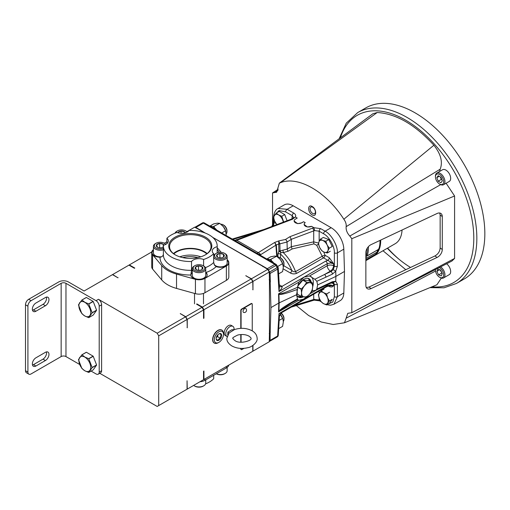 <?xml version="1.0" encoding="UTF-8"?>
<svg xmlns="http://www.w3.org/2000/svg" width="510" height="510" viewBox="0 0 510 510"><rect width="100%" height="100%" fill="white"/><g stroke="black" fill="none" stroke-linecap="round" stroke-linejoin="round"><path stroke-width="0.76" d="M182.727 257.614A17.958 10.366 180 0 1 197.855 257.614M205.511 237.182A21.528 12.431 0 0 0 175.064 237.182A21.528 12.431 0 0 0 175.064 254.764L175.064 254.764A21.528 12.431 0 0 0 205.511 254.764A21.528 12.431 0 0 0 205.511 237.182M205.23 254.923A20.738 11.972 0 0 0 211.025 246.872A20.738 11.972 0 0 0 204.956 238.151A20.738 11.972 0 0 0 182.153 235.607A20.738 11.972 0 0 0 169.556 246.872A20.738 11.972 0 0 0 175.351 254.923M207.168 253.578A20.247 11.692 0 0 0 204.606 251.768A20.247 11.692 0 0 0 173.413 253.578M206.773 253.884A19.629 11.335 0 0 0 204.166 252.023A19.629 11.335 0 0 0 173.808 253.884M200.774 256.83A19.629 11.335 0 0 0 179.807 256.83M203.605 265.952L203.605 259.475A8.166 4.711 0 0 0 191.518 261.496L191.518 270.319L190.842 275.024A30.275 17.48 180 0 1 168.88 269.905A30.275 17.48 180 0 1 160.019 257.225A8.166 4.711 180 0 1 154.39 255.848A8.166 4.711 180 0 1 151.999 252.514A8.166 4.711 180 0 1 153.433 249.843M190.842 274.941L190.842 275.024A8.166 4.711 180 0 0 193.233 278.275A8.166 4.711 180 0 0 202.132 279.295A8.166 4.711 180 0 0 207.168 274.941A8.166 4.711 180 0 0 205.983 272.493L205.734 272.244M153.433 250.282A8.166 4.711 0 0 0 152.005 252.737M192.276 272.71A8.166 4.711 0 0 0 190.848 275.164M217.171 252.896L217.171 246.681A8.166 4.711 0 0 0 212.256 251.003A8.166 4.711 0 0 0 213.677 253.661L213.677 262.491L214.646 265.41L216.183 266.609A30.275 17.48 180 0 1 205.983 272.493M217.171 246.681A26.909 15.536 0 0 0 217.203 245.973A26.909 15.536 0 0 0 209.317 234.989A26.909 15.536 0 0 0 189.063 230.45A8.166 4.711 0 0 1 176.976 232.471A26.909 15.536 0 0 0 166.904 238.285L166.904 243.595M153.433 249.594A8.472 4.89 0 0 0 151.725 252.539A8.472 4.89 0 0 0 152.579 254.675L161.721 265.551A31.754 18.334 0 0 0 176.536 274.074L195.426 279.314A8.358 4.826 0 0 0 204.956 278.377L226.37 266.016A8.358 4.826 0 0 0 228.818 262.605A8.358 4.826 0 0 0 227.995 260.514L227.148 259.501M221.206 252.354L218.911 249.607A31.754 18.334 0 0 0 217.203 247.815M166.904 241.753L164.297 243.257M227.148 259.909A8.166 4.711 180 0 1 228.582 262.58A8.166 4.711 180 0 1 224.425 266.685A8.166 4.711 180 0 1 216.183 266.609M191.518 261.496A26.909 15.536 0 0 1 163.378 245.973A26.909 15.536 0 0 1 163.404 245.265A8.166 4.711 0 0 0 168.326 240.943A8.166 4.711 0 0 0 166.904 238.285M203.605 259.475A26.909 15.536 0 0 0 213.677 253.661M151.725 252.539L151.725 266.896A8.472 4.89 0 0 0 152.579 269.031L161.721 279.907A31.754 18.334 0 0 0 176.536 288.424L195.426 293.671A8.358 4.826 0 0 0 204.956 292.734L226.37 280.373A8.358 4.826 0 0 0 228.818 276.955L228.818 262.605M228.576 262.797A8.166 4.711 0 0 0 227.148 260.349M207.162 275.164A8.166 4.711 0 0 0 205.734 272.71M160.019 257.225C162.072 256.951 163.2 255.905 163.404 254.095M218.191 258.806A5.833 3.366 0 0 0 225.267 257.563A5.833 3.366 0 0 0 224.54 253.311A5.833 3.366 0 0 0 222.647 252.584A5.833 3.366 0 0 0 216.297 253.311A5.833 3.366 0 0 0 218.191 258.806M224.54 253.311L225.178 253.68A6.726 3.882 180 0 1 227.148 256.428A6.726 3.882 180 0 1 217.846 260.017A6.726 3.882 180 0 1 213.69 256.428A6.726 3.882 180 0 1 215.66 253.68L216.297 253.311M218.937 257.767A3.882 2.244 0 0 0 220.926 257.913A3.882 2.244 0 0 0 223.17 257.276A3.882 2.244 0 0 0 224.011 256.549A3.882 2.244 0 0 0 223.501 254.324A3.882 2.244 0 0 0 219.912 253.47A3.882 2.244 0 0 0 216.833 254.834A3.882 2.244 0 0 0 217.337 257.059A3.882 2.244 0 0 0 217.674 257.276A3.882 2.244 0 0 0 218.937 257.767M213.996 264.167A6.726 3.882 0 0 0 217.846 266.609A6.726 3.882 0 0 0 227.148 263.02L227.148 256.428M222.998 257.372L224.011 256.549L223.501 254.324L219.912 253.47L216.833 254.834L217.744 257.32M221.181 257.894L219.332 257.843M223.501 257.002L223.501 254.324M219.912 257.588L219.912 253.47M196.777 271.167A5.833 3.366 0 0 0 203.853 269.924A5.833 3.366 0 0 0 203.127 265.678A5.833 3.366 0 0 0 201.233 264.945A5.833 3.366 0 0 0 194.884 265.678A5.833 3.366 0 0 0 196.777 271.167M203.127 265.678L203.764 266.041A6.726 3.882 180 0 1 205.734 268.789A6.726 3.882 180 0 1 196.433 272.378A6.726 3.882 180 0 1 192.276 268.789A6.726 3.882 180 0 1 194.246 266.041L194.884 265.678M197.523 270.128A3.882 2.244 0 0 0 199.512 270.281A3.882 2.244 0 0 0 201.75 269.643A3.882 2.244 0 0 0 202.597 268.917A3.882 2.244 0 0 0 202.087 266.692A3.882 2.244 0 0 0 198.498 265.831A3.882 2.244 0 0 0 195.413 267.202A3.882 2.244 0 0 0 195.923 269.42A3.882 2.244 0 0 0 196.261 269.643A3.882 2.244 0 0 0 197.523 270.128M192.276 268.789L192.276 275.381A6.726 3.882 0 0 0 196.433 278.97A6.726 3.882 0 0 0 205.734 275.381L205.734 268.789M201.577 269.739L202.597 268.917L202.087 266.692L198.498 265.831L195.413 267.202L196.331 269.682M199.767 270.255L197.918 270.211M202.087 269.369L202.087 266.692M198.498 269.956L198.498 265.831M165.616 244.443A5.833 3.366 0 0 0 164.284 243.251A5.833 3.366 0 0 0 162.39 242.518A5.833 3.366 0 0 0 156.034 243.251A5.833 3.366 0 0 0 157.928 248.74A5.833 3.366 0 0 0 163.378 248.434M164.284 243.251L164.915 243.614A6.726 3.882 180 0 1 165.871 244.309M163.378 249.772A6.726 3.882 180 0 1 157.59 249.951A6.726 3.882 180 0 1 153.433 246.362A6.726 3.882 180 0 1 155.403 243.614L156.034 243.251M163.94 245.119A3.882 2.244 0 0 0 163.238 244.264A3.882 2.244 0 0 0 159.649 243.404A3.882 2.244 0 0 0 156.57 244.774A3.882 2.244 0 0 0 157.08 246.993A3.882 2.244 0 0 0 157.411 247.216A3.882 2.244 0 0 0 158.674 247.701A3.882 2.244 0 0 0 160.669 247.854A3.882 2.244 0 0 0 162.907 247.216A3.882 2.244 0 0 0 163.378 246.885M153.433 246.362L153.433 252.954A6.726 3.882 0 0 0 157.59 256.543A6.726 3.882 0 0 0 161.791 256.721M163.404 245.329L163.238 244.264L159.649 243.404L156.57 244.774L157.488 247.254M162.735 247.305L163.378 246.827M160.918 247.828L159.075 247.783M163.238 246.942L163.238 244.264M159.649 247.528L159.649 243.404M187.036 232.082A5.833 3.366 0 0 0 185.697 230.883A5.833 3.366 0 0 0 183.804 230.157A5.833 3.366 0 0 0 177.448 230.883A5.833 3.366 0 0 0 175.778 232.885M185.697 230.883L186.335 231.253A6.726 3.882 180 0 1 187.285 231.948M174.994 233.191A6.726 3.882 180 0 1 176.817 231.253L177.448 230.883M185.359 232.758A3.882 2.244 0 0 0 184.652 231.897A3.882 2.244 0 0 0 181.063 231.043A3.882 2.244 0 0 0 177.984 232.407A3.882 2.244 0 0 0 177.792 232.758M184.805 232.904L184.652 231.897L181.063 231.043L177.984 232.407L178.041 232.828M184.652 232.942L184.652 231.897M181.063 233.28L181.063 231.043M213.677 375.296L213.677 378.764A26.909 15.536 180 0 1 205.587 383.858M228.76 365.128A8.358 4.826 180 0 1 226.37 367.971L204.956 380.332A8.358 4.826 180 0 1 200.028 381.716M203.764 385.796L203.127 386.166A5.833 3.366 180 0 1 194.884 386.166L194.246 385.796A6.726 3.882 0 0 0 203.764 385.796A6.726 3.882 0 0 0 205.734 383.055L205.734 379.886M193.647 385.401A6.726 3.882 0 0 0 194.246 385.796M216.323 373.773A6.726 3.882 0 0 0 225.178 373.435L224.54 373.798A5.833 3.366 180 0 1 216.297 373.798L216.285 373.792M225.178 373.435A6.726 3.882 0 0 0 227.148 370.687L227.148 367.455M387.498 248.16A94.21 54.391 -120 0 0 396.57 257.193M387.594 248.109A94.745 54.704 -120 0 0 399.19 259.399M415.063 112.831A98.679 56.973 60 0 1 479.527 199.786A98.679 56.973 60 0 1 464.4 278.862L456.405 283.477A98.679 56.973 60 0 0 471.533 204.402A98.679 56.973 60 0 0 407.069 117.447A98.679 56.973 60 0 0 357.733 112.563L365.721 107.948A98.679 56.973 60 0 1 415.063 112.831M312.177 206.505C307.505 203.547 307.505 212.434 312.177 214.869C316.844 217.827 316.844 208.947 312.177 206.505M312.719 213.46A3.787 2.187 60 0 1 310.246 210.126A3.787 2.187 60 0 1 310.826 207.098A3.787 2.187 60 0 1 312.719 207.283A3.787 2.187 60 0 1 315.193 210.617A3.787 2.187 60 0 1 314.613 213.652A3.787 2.187 60 0 1 312.719 213.46M387.319 248.262A89.709 51.79 -120 0 0 410.537 267.457M277.982 190.498L274.546 192.589L276.643 192.238L279.359 183.128L372.861 113.768L377.202 112.519C396.066 113.653 414.955 124.561 433.889 145.242C440.85 154.007 442.948 161.989 440.187 169.192L439.588 171.475M446.11 183.249L454.589 195.98L454.589 258.442L451.905 261.043L351.632 312.789L454.589 258.442M441.335 278.09L436.892 284.784L344.467 322.773L346.15 318.176L435.521 271.065M405.801 269.694L383.004 250.754M278.25 189.223L272.538 192.927L274.546 192.589M272.538 192.927L272.538 225.547M296.323 305.592L308.633 315.531L321.204 321.988L333.208 324.507L344.467 322.773M346.15 318.176L347.775 313.338L351.811 312.687L351.811 238.693L454.589 195.98M437.07 257.448A6.726 4.252 125.2 0 0 442.278 249.498L442.278 216.54A6.726 4.252 125.2 0 0 440.952 213.499A6.726 4.252 125.2 0 0 437.07 213.499L371.07 244.628A6.726 4.252 125.2 0 0 365.861 252.584L365.861 285.543A6.726 4.252 125.2 0 0 367.187 288.577A6.726 4.252 125.2 0 0 371.07 288.577L437.07 257.448L434.941 255.95C438.109 254.127 439.843 251.481 440.149 247.994L440.149 215.035L439.703 213.014M440.697 184.639L349.803 236.034L351.811 238.693M440.187 169.192L346.15 226.663C345.863 229.927 347.081 233.051 349.803 236.034M433.889 145.242L343.842 219.236C345.703 221.786 346.469 224.26 346.15 226.663M377.202 112.519L280.506 182.669C298.14 175.523 326.234 191.76 343.842 219.236M279.359 183.128L280.506 182.669M366.314 287.563L368.947 287.079L434.941 255.95M366.256 255.669L366.308 255.733A0.842 0.484 -120 0 0 367.022 256.033A0.842 0.484 -120 0 0 367.123 255.944A0.842 0.484 -120 0 0 367.168 255.854A33.641 19.418 -120 0 0 368.392 246.674M367.168 255.854L378.72 249.25L378.375 249.052L378.72 249.25M380.689 240.095A33.641 19.425 60 0 1 377.604 252.469A33.641 19.425 60 0 1 373.728 256.109L395.135 243.748A33.641 19.425 -120 0 0 399.011 240.114A33.641 19.425 -120 0 0 402.058 230.016M373.728 256.109A33.641 19.425 60 0 1 373.11 256.441M380.218 240.318A33.303 19.227 60 0 1 377.151 252.354A33.303 19.227 60 0 1 375.628 254.19M375.36 254.445A33.303 19.227 60 0 1 373.83 255.644M378.146 249.613A32.92 19.004 -120 0 1 377.298 251.309A32.92 19.004 -120 0 0 378.152 249.613M378.764 249.16A33.641 19.418 -120 0 0 380.001 240.42M377.202 250.161A3.366 1.944 60 0 1 377.068 252.106L365.963 258.513A33.641 19.418 60 0 1 365.861 258.697M377.068 252.106A33.641 19.418 60 0 1 375.583 254.241A3.366 1.944 60 0 1 375.277 254.496L365.861 259.934M365.963 258.513A3.366 1.944 -120 0 0 366.046 256.339M365.861 256.849A33.641 19.425 -120 0 0 367.219 248.491A33.641 19.425 -120 0 0 367.219 248.249L367.219 248.491M373.779 255.363A0.842 0.484 60 0 1 373.683 256.039A33.641 19.418 60 0 1 372.536 256.798L365.861 260.648M321.115 301.754L323.436 303.59L326.61 304.929L329.549 303.227L332.297 299.319L329.358 301.021L327.554 297.725L326.61 293.938L323.436 292.6L321.115 290.77L318.367 294.678L319.317 298.465L321.115 301.754M321.115 290.77L324.06 289.068M326.61 293.938L329.549 292.243M326.61 304.929L329.358 301.021M327.554 297.725A6.726 3.882 60 0 1 327.554 303.22A6.726 3.882 60 0 1 323.436 303.59A6.726 3.882 60 0 1 319.317 298.465A6.726 3.882 60 0 1 319.317 292.969A6.726 3.882 60 0 1 323.436 292.6A6.726 3.882 60 0 1 327.554 297.725M325.82 241.262L322.683 240.44L320.395 239.133L323.34 237.437L328.765 239.56L325.82 241.262L327.127 244.966A6.726 3.882 60 0 1 327.879 250.824L329.288 248.185L327.127 244.966A6.726 3.882 60 0 0 322.683 240.44A6.726 3.882 60 0 0 318.992 241.778L318.438 243.933L319.744 247.637L321.906 250.85L324.194 252.163L327.331 252.979L327.879 250.824A6.726 3.882 60 0 1 324.194 252.163A6.726 3.882 60 0 1 319.744 247.637A6.726 3.882 60 0 1 318.992 241.778L320.395 239.133M329.288 248.185L332.227 246.483L328.765 239.56M327.331 252.979L330.27 251.277M283.656 222.028L281.775 216.278L278.607 214.927L276.28 213.078L273.513 216.96L274.45 220.747L276.822 224.61M276.28 213.078L279.225 211.382L284.72 214.583L281.775 216.278M287.085 220.734L284.72 214.583M276.904 224.578A6.726 3.882 60 0 1 274.45 220.747A6.726 3.882 60 0 1 274.476 215.265A6.726 3.882 60 0 1 278.607 214.927A6.726 3.882 60 0 1 282.712 220.065A6.726 3.882 60 0 1 283.273 222.175M440.2 184.384L439.563 184.014A5.833 3.366 -120 0 0 443.687 181.636A5.833 3.366 -120 0 0 439.563 174.496A5.833 3.366 -120 0 0 435.444 176.874A5.833 3.366 -120 0 0 439.563 184.014L440.2 184.384A6.726 3.882 60 0 0 443.56 184.716L449.272 181.42A6.726 3.882 60 0 0 450.304 176.026A6.726 3.882 60 0 0 445.906 170.098A6.726 3.882 60 0 0 442.546 169.766L436.834 173.062A6.726 3.882 60 0 1 440.2 173.394A6.726 3.882 60 0 1 444.592 179.322A6.726 3.882 60 0 1 443.56 184.716M435.444 176.874L435.444 176.141A6.726 3.882 60 0 1 436.834 173.062M438.192 175.714L436.815 177.671L438.192 181.209L440.94 182.797L442.31 180.84L440.94 177.302L438.192 175.714M439.199 176.294L436.815 177.671M440.347 176.964L441.297 179.418L441.889 179.756M441.297 179.418L438.192 181.209M435.47 269.516A5.833 3.366 -120 0 0 435.444 270.09A5.833 3.366 -120 0 0 439.563 277.23A5.833 3.366 -120 0 0 440.219 277.548A5.833 3.366 -120 0 0 443.662 274.291A5.833 3.366 -120 0 0 439.282 267.552M440.614 266.87A6.726 3.882 60 0 1 444.669 272.805A6.726 3.882 60 0 1 443.56 277.931A6.726 3.882 60 0 1 440.952 277.963A6.726 3.882 60 0 1 440.2 277.593L439.563 277.23M446.607 263.778A6.726 3.882 60 0 1 450.426 269.694A6.726 3.882 60 0 1 449.272 274.635L443.56 277.931M437.829 269.006L436.853 271.403L438.587 274.865L441.297 275.929L442.278 273.532L440.544 270.07L437.829 269.006M439.722 269.745L436.853 271.403M440.104 269.898L442.132 273.245M441.692 273.073L438.587 274.865M226.319 233.708A5.54 3.2 -120 0 0 226.995 231.559A5.54 3.2 -120 0 0 223.08 224.776L223.08 224.776A5.54 3.2 -120 0 0 220.951 224.272M226.995 231.559L226.995 230.679A4.462 2.575 -120 0 0 223.839 225.216L223.08 224.776L223.839 225.216M216.744 230.106A9.69 5.591 -120 0 0 212.211 226.51A9.69 5.591 -120 0 0 209.757 226.128M283.305 266.609A5.54 3.2 -120 0 0 283.981 264.46A5.54 3.2 -120 0 0 280.066 257.677L280.066 257.677A5.54 3.2 -120 0 0 277.944 257.174L277.937 253.903L278.913 251.124L280.844 252.514L280.551 254.082A2.155 1.154 -0 0 0 277.937 253.903M283.981 264.46L283.981 263.581A4.462 2.575 -120 0 0 280.825 258.117L280.066 257.677L280.825 258.117M273.736 263.007A9.69 5.591 -120 0 0 270.281 259.941A9.69 5.591 -120 0 0 266.749 259.029M283.305 321.396A5.54 3.2 -120 0 0 283.981 319.247A5.54 3.2 -120 0 0 281.004 313.14M283.981 319.247L283.981 318.374A4.462 2.575 -120 0 0 281.093 313.07M243.742 312.483A2.244 1.294 -60 0 1 243.053 311.374A2.244 1.294 -60 0 1 244.169 308.983A2.244 1.294 -60 0 1 245.947 308.665A2.314 2.314 0 0 1 243.742 312.483M323.703 251.953L325.055 255.28L329.326 257.741L333.572 263.708L323.531 257.85L296.833 273.264C294.544 274.195 292.364 274.087 290.279 272.939L283.203 268.853M279.072 293.977A2.155 1.626 119.9 0 1 278.919 294.257L278.549 293.856L279.072 293.977C280.774 294.193 286.945 291.962 297.591 287.277L298.701 282.221L304.068 277.096L309.544 275.961L327.235 265.748A4.488 2.403 180 0 1 333.572 265.748L333.572 263.708L330.403 262.924L327.235 263.708L278.995 291.561L279.391 286.792L278.262 268.152A2.155 2.155 0 0 0 277.956 267.17L276.643 264.996A2.155 2.155 0 0 0 275.878 264.244A2.155 1.243 -60 0 0 274.801 264.352L203.369 223.112A2.155 1.243 -120 0 0 202.291 223.004L194.852 227.301A2.155 1.243 60 0 1 195.859 227.447L200.5 230.125A62.794 36.255 -120 0 0 200.181 230.303A62.794 36.255 -120 0 0 200.118 230.341A62.794 36.255 60 0 1 200.315 230.233L205.116 233.006M328.434 286.014L329.326 286.524C331.219 287.34 332.635 287.066 333.572 285.708L330.403 284.969L327.235 285.708L278.995 313.554L279.41 316.308L281.641 312.694L278.995 313.554L277.638 336.02A2.155 1.243 3.5 0 0 278.262 335.21L279.41 316.308M331.13 283.031A4.488 2.767 180 0 1 333.572 283.802L333.572 285.708L329.594 285.829L326.789 286.633A2.155 1.243 -120 0 0 327.235 285.708L327.235 284.848M309.544 275.961L314.842 279.263L324.538 274.501A2.155 1.103 65 0 1 325.89 277.159L316.831 281.291L314.842 279.263M316.831 281.291L317.634 284.931L316.831 289.074L315.805 290.279L325.45 285.676A2.155 1.103 -115 0 0 325.89 284.758L316.831 289.074M311.132 292.09L312.681 290.815L315.805 290.279M308.002 295.864L304.068 299.07L298.701 300.275L297.591 299.606L297.502 298.994L297.591 299.606L291.573 303.004L279.072 311.259M297.464 299.791A13.458 7.771 120 0 0 303.826 298.936A13.458 7.771 120 0 0 306.395 297.043M312.675 286.881A13.458 7.771 120 0 0 310.775 276.433M297.502 286.971A10.582 6.114 -60 0 1 303.826 279.301A10.582 6.114 -60 0 1 309.117 278.779A10.582 6.114 -60 0 1 311.189 282.145M275.878 264.244L204.446 223.004A2.155 2.155 0 0 0 202.291 223.004L194.852 227.301M218.407 334.228A3.882 2.244 120 0 0 217.126 335.669A3.882 2.244 120 0 0 216.208 339.195A3.882 2.244 120 0 0 216.342 339.673A3.882 2.244 120 0 0 217.987 340.578A3.882 2.244 120 0 0 220.69 338.442A3.882 2.244 120 0 0 221.608 334.923A3.882 2.244 120 0 0 219.886 333.527A3.882 2.244 120 0 0 219.829 333.54A3.882 2.244 120 0 0 218.407 334.228M218.076 332.335A6.483 3.742 120 0 0 214.334 340.068A6.483 3.742 120 0 0 218.713 342.459A6.483 3.742 120 0 0 219.733 341.783A6.483 3.742 120 0 0 223.488 334.197A6.483 3.742 120 0 0 218.076 332.335M218.713 342.459L217.923 342.873A7.51 4.335 -60 0 1 214.334 343.09A7.51 4.335 -60 0 1 213.084 337.671A7.51 4.335 -60 0 1 217.183 331.143A7.51 4.335 -60 0 1 221.844 330.078A7.51 4.335 -60 0 1 223.45 333.298L223.488 334.197M214.238 343.026A7.503 4.335 -60 0 1 214.136 342.969A7.503 4.335 -60 0 1 212.893 337.556A7.503 4.335 -60 0 1 216.986 331.028A7.503 4.335 -60 0 1 221.64 329.97A7.503 4.335 -60 0 1 221.742 330.027M84.794 302.309A8.364 4.832 60 0 1 90.71 312.553A8.364 4.832 60 0 1 84.794 315.964A8.364 4.832 60 0 1 78.878 305.719A8.364 4.832 60 0 1 84.794 302.309M88.683 317.634L84.813 315.99L81.97 313.758A9.658 5.578 60 0 1 81.849 313.618L78.495 304.967A9.658 5.578 60 0 1 78.495 304.814L81.849 300.039A9.658 5.578 60 0 1 81.97 300.027L84.813 302.258L88.683 303.903A9.658 5.578 60 0 1 88.797 304.049L92.151 312.7A9.658 5.578 60 0 1 92.151 312.853L88.797 317.628A9.658 5.578 60 0 1 88.683 317.634M84.794 357.096A8.364 4.832 60 0 1 90.71 367.34A8.364 4.832 60 0 1 84.794 370.751A8.364 4.832 60 0 1 78.878 360.506A8.364 4.832 60 0 1 84.794 357.096M88.683 372.421L84.813 370.783L81.97 368.545A9.658 5.578 60 0 1 81.849 368.405L78.495 359.754A9.658 5.578 60 0 1 78.495 359.601L81.849 354.826A9.658 5.578 60 0 1 81.97 354.813L84.813 357.045L88.683 358.689A9.658 5.578 60 0 1 88.797 358.836L92.151 367.487A9.658 5.578 60 0 1 92.151 367.64L88.797 372.415A9.658 5.578 60 0 1 88.683 372.421M227.065 336.543A5.878 3.391 -60 0 1 226.995 336.504A5.878 3.391 -60 0 1 226.096 331.793A5.878 3.391 -60 0 1 229.933 326.617A5.878 3.391 -60 0 1 232.872 326.323A5.878 3.391 -60 0 1 234.071 329.498M227.702 334.904L227.9 332.093L231.597 329.842L234.447 329.587L229.079 332.979L226.829 338.372C226.708 341.152 228.403 343.689 231.91 345.978C236.723 348.502 242.033 349.076 247.834 347.686C251.487 347.329 257.901 342.274 257.148 338.372C256.944 335.102 255.255 332.565 252.067 330.767C246.553 327.956 240.669 327.567 234.415 329.6M226.995 336.504L225.414 335.586A5.878 3.391 -60 0 1 224.508 330.882A5.878 3.391 -60 0 1 228.346 325.699A5.878 3.391 -60 0 1 231.285 325.412L232.872 326.323M251.436 352.034L252.96 351.154L252.96 345.417M252.96 351.154L269.255 341.745L269.446 333.177A62.794 36.255 60 0 1 269.255 333.432A62.794 36.255 60 0 0 270.173 332.169L270.931 307.6L278.811 303.048L278.549 311.91L298.701 300.275M269.255 279.888A62.794 36.255 60 0 1 269.446 280.36L269.446 333.177M269.446 280.36L269.255 272.015L252.96 281.424L251.436 278.785L267.731 269.382L262.465 266.118A62.794 36.255 60 0 1 262.656 266.449M252.769 289.406A62.794 36.255 60 0 1 252.96 289.878L252.96 281.424M252.96 289.878L252.769 281.533L203.93 309.736L203.93 318.189L203.547 318.406L203.547 309.952L187.253 319.362L185.729 316.723L202.024 307.313L196.56 304.164L196.943 303.941A62.794 36.255 -120 0 1 197.325 304.604M187.062 327.344A62.794 36.255 60 0 1 187.253 327.815L187.253 319.362M187.253 327.815L187.062 319.47L158.706 335.841L157.182 333.202L98.449 299.293A4.488 2.588 60 0 1 101.617 304.782L101.617 370.706A4.488 2.588 60 0 1 100.687 372.759L98.277 374.149A4.488 2.588 -120 0 0 99.208 372.096L101.617 370.706M99.762 373.294L157.182 406.451L158.706 405.571L158.706 335.841M158.706 405.571L187.062 389.2L187.062 380.747L187.253 389.092L203.547 379.682L203.547 371.229L203.93 371.006L203.93 379.465L252.769 351.262L252.769 345.544M240.784 348.4L240.784 348.955A1.077 0.618 120 0 0 241.007 349.452A1.077 0.618 120 0 0 241.179 349.497M251.851 303.616A1.077 0.618 120 0 0 251.723 303.488A1.077 0.618 120 0 0 251.181 303.546L241.542 309.111A1.077 0.618 120 0 0 240.784 310.431L240.784 328.344M240.784 334.541L240.784 342.204M81.849 354.826L86.273 352.27A9.658 5.578 60 0 1 86.388 352.263L81.97 354.813M88.683 358.689L93.1 356.139A9.658 5.578 60 0 1 93.215 356.28L88.797 358.836M88.797 372.415L93.215 369.858L96.575 365.083L92.151 367.64M92.151 367.487L96.575 364.93A9.658 5.578 60 0 1 96.575 365.083M93.1 356.139L86.388 352.263M96.575 364.93L93.215 356.28M81.849 300.039L86.273 297.483A9.658 5.578 60 0 1 86.388 297.477L81.97 300.027M88.683 303.903L93.1 301.353A9.658 5.578 60 0 1 93.215 301.493L88.797 304.049M88.797 317.628L93.215 315.072L96.575 310.297L92.151 312.853M92.151 312.7L96.575 310.144A9.658 5.578 60 0 1 96.575 310.297M93.1 301.353L86.388 297.477M96.575 310.144L93.215 301.493M27.91 306.178L25.5 304.782A4.488 2.588 -60 0 1 28.675 299.293L31.084 300.683A4.488 2.588 120 0 0 27.91 306.178L27.91 372.096A4.488 2.588 120 0 0 28.84 374.149A4.488 2.588 120 0 0 31.084 373.932L61.149 356.573L61.149 283.324A3.411 1.97 180 0 1 65.968 283.324L96.039 300.683L98.449 299.293M101.617 304.782L99.208 306.178A4.488 2.588 -120 0 0 96.039 300.683M28.84 374.149L26.431 372.759A4.488 2.588 -60 0 1 25.5 370.706L27.91 372.096M91.105 371.082L96.039 373.932A4.488 2.588 -120 0 0 98.277 374.149M46.416 297.126A5.023 2.901 -60 0 1 43.006 304.349L33.494 309.838A5.023 2.901 -60 0 1 32.493 310.252M45.415 305.739L35.904 311.234A5.023 2.901 -60 0 1 33.392 311.483A5.023 2.901 -60 0 1 32.621 307.453A5.023 2.901 -60 0 1 35.904 303.029L45.415 297.534A5.023 2.901 -60 0 1 47.927 297.285A5.023 2.901 -60 0 1 48.699 301.308A5.023 2.901 -60 0 1 45.415 305.739L43.006 304.349M46.416 351.913A5.023 2.901 -60 0 1 43.006 359.136L33.494 364.625A5.023 2.901 -60 0 1 32.493 365.039M45.415 360.525L35.904 366.021A5.023 2.901 -60 0 1 33.392 366.269A5.023 2.901 -60 0 1 32.621 362.24A5.023 2.901 -60 0 1 35.904 357.816L45.415 352.321A5.023 2.901 -60 0 1 47.927 352.072A5.023 2.901 -60 0 1 48.699 356.101A5.023 2.901 -60 0 1 45.415 360.525L43.006 359.136M134.474 268.241L134.793 268.062A62.794 36.255 -120 0 0 134.474 268.241A62.794 36.255 -120 0 0 134.41 268.279L128.953 265.13L84.112 291.012L68.378 281.934A6.815 3.933 0 0 0 58.739 281.934L28.675 299.293M65.968 283.324L65.968 356.573A3.411 1.97 0 0 0 61.149 356.573M31.084 300.683L61.149 283.324M25.5 304.782L25.5 370.706M99.208 306.178L99.208 372.096M65.968 356.573L79.719 364.51M185.729 316.723L180.266 313.573A62.794 36.255 60 0 1 180.463 313.905M180.266 313.573L185.538 316.831L187.062 319.47M118.116 277.689A62.794 36.255 -120 0 0 117.925 277.797L112.653 274.533M112.468 274.648L117.925 277.797M157.182 333.202L185.538 316.831M185.729 389.971L187.253 389.092M203.547 309.952L202.024 307.313M219.829 333.54L221.608 334.923C220.486 335.625 220.18 336.798 220.69 338.442C218.975 338.685 218.076 339.399 217.987 340.578L216.208 339.195M219.402 333.655L221.608 334.923M216.297 337.575L217.515 336.613L218.063 334.528M217.515 336.613L220.69 338.442M134.793 268.062L129.33 264.907L128.953 265.13M251.436 278.785L245.788 275.744L251.245 278.9L252.769 281.533M203.547 371.503A62.794 36.255 -120 0 0 203.93 371.006M202.406 380.339L203.93 379.465M203.93 318.189A62.794 36.255 -120 0 0 203.547 317.252M196.943 303.941L202.406 307.096L203.93 309.736M245.979 275.636A62.794 36.255 60 0 1 246.171 275.967M151.789 251.94L129.33 264.907M202.406 307.096L251.245 278.9M212.753 237.418L262.465 266.118M200.315 230.233L194.661 227.192L186.934 231.648M269.255 272.015L267.731 269.382M269.255 279.811A62.794 36.255 60 0 1 270.173 282.151L270.338 282.055A62.794 36.255 -120 0 0 269.255 279.314M270.338 282.055L270.083 273.456A2.155 1.243 60 0 0 269.637 272.021L277.956 267.17M263.039 266.666A62.794 36.255 -120 0 0 262.65 266.003L267.291 268.687A2.155 1.243 60 0 1 268.368 269.822L269.637 272.021M269.637 341.305L277.191 336.944A2.155 1.243 60 0 0 277.638 336.02L270.083 340.38A2.155 1.243 60 0 1 269.637 341.305L275.878 337.703A2.155 1.728 60 0 0 275.885 337.697M270.083 340.38L270.173 332.169M269.255 333.565A62.794 36.255 -120 0 0 270.338 332.074M303.284 296.884A10.582 6.114 -60 0 1 298.535 297.113A10.582 6.114 -60 0 1 296.571 294.264M296.578 294.748L279.161 302.87L278.919 311.17C280.64 308.913 286.837 304.852 297.502 298.994L296.578 294.748L297.502 289.329C286.837 293.358 280.64 295.003 278.919 294.257L279.161 302.87L278.811 303.048L278.549 293.856L298.701 282.221M297.591 287.277L297.502 289.329M236.748 239.757L236.245 239.949M235.62 240.682L236.468 239.623L237.43 239.502M329.326 286.524A2.155 1.243 120 0 0 329.16 285.88M275.878 337.703L275.878 337.703A2.155 1.243 60 0 1 275.872 337.703L269.255 341.528M326.974 304.719L330.582 305.216L333.954 304.24L337.403 296.686L337.403 284.255A2.155 1.326 180 0 1 334.356 284.255L334.356 296.686L332.8 302.067L328.211 304.005M337.403 284.255L335.739 281.291L332.38 281.73L325.89 284.758M332.38 281.73A2.155 1.103 -115 0 1 331.94 282.655L333.54 282.393M333.138 282.33A4.488 2.588 120 0 1 333.572 283.802L334.356 284.255L333.323 282.291L335.701 281.424M313.707 294.181L313.707 299.491A2.155 0.943 -107 0 1 313.242 300.403L314.345 300.154L319.598 300.843A2.155 1.243 -60 0 1 319.158 299.918L313.707 299.491L294.117 305.496M313.956 299.816L314.632 299.3M335.739 281.291L335.88 276.42L344.479 271.454L343.817 292.982A17.939 10.359 60 0 1 340.113 300.69L333.954 304.24M233.803 240.197L234.447 240.325M329.326 257.741A2.155 1.243 -60 0 1 327.803 260.317L325.712 261.133A2.155 1.243 60 0 1 327.235 263.708L327.235 265.748A4.488 2.588 -120 0 0 330.403 271.116L324.538 274.501L331.028 271.473A2.155 1.103 65 0 1 332.38 274.138L325.89 277.159M283.796 265.742L291.803 270.364C292.867 271.549 294.104 271.983 295.526 271.651L322.224 256.237A2.155 1.243 -120 0 0 323.531 257.85A2.155 1.243 -60 0 0 325.055 255.28A2.155 0.395 -20.2 0 0 322.224 256.237L316.71 245.297L313.975 243.856L292.09 248.963L288.22 251.201L283.305 252.59L280.844 252.514A2.155 0.612 -116.1 0 0 280.028 250.939L287.232 249.052L291.299 246.693L313.707 241.861L318.572 243.085M318.495 244.156L316.71 245.297M283.133 250.072A2.155 0.701 -92.7 0 0 283.305 252.59C288.634 257.875 292.708 264.231 295.526 271.651A2.155 1.243 -120 0 0 296.833 273.264M276.707 256.275L275.904 245.189L274.705 242.441L278.747 240.911L279.856 243.895A2.155 1.179 -1.6 0 0 278.709 244.08L278.747 240.911L285.447 239.483L289.922 236.691L312.553 228.136A2.155 0.848 69.3 0 1 313.707 230.851L313.707 241.861A2.155 1.071 -100.2 0 0 313.975 243.856M280.551 257.958L280.551 254.082C285.269 258.513 289.017 263.944 291.803 270.364A2.155 1.243 -60 0 1 290.279 272.939M291.299 246.7L292.09 248.963M279.856 243.895L280.028 250.939A2.155 1.179 -1.7 0 0 278.913 251.124L278.709 244.06L276.324 244.978L277.166 256.594M289.922 236.691L291.306 239.349L287.028 242.02L279.856 243.856A2.155 1.179 -3 0 0 278.709 244.06M273.621 217.642A2.155 1.243 3.5 0 1 273.468 217.132L273.073 223.686L273.825 222.558A4.488 2.983 -69.8 0 1 273.15 226M273.685 222.57A4.488 3.213 -65 0 1 272.748 226.153M278.046 208.482L287.155 209.291L293.76 213.103C295.558 214.226 296.1 215.526 295.386 216.999L292.402 219.281L236.812 240.293L258.258 252.673L274.705 242.441L276.324 244.978A2.155 1.218 -4.2 0 0 275.904 245.189L260.368 254.853A4.488 2.537 -4.3 0 0 260.361 254.86A4.488 2.537 -4.3 0 0 260.023 255.089M234.9 240.299L236.111 240A2.155 0.848 -110.7 0 1 236.812 240.293L234.721 240.478M292.402 219.281A2.155 0.848 -110.7 0 0 291.701 218.988L236.111 240M295.347 216.986L293.352 218.21M293.76 213.103A2.155 1.243 120 0 0 292.236 215.679L293.556 217.579L291.701 218.988M312.553 228.136L313.937 227.709L320.675 228.646L325.099 231.196L331.137 227.709L293.193 205.798A17.939 10.359 60 0 0 284.223 204.912L278.071 208.469C275.719 209.425 274.182 212.313 273.468 217.132M279.27 284.79L282.005 286.371C282.54 287.194 281.539 288.928 278.995 291.561L277.638 269.095A2.155 1.243 -3.5 0 0 278.262 268.152M325.712 261.133L282.005 286.371A4.488 2.677 -58.3 0 1 279.652 286.524A4.488 2.677 -58.3 0 1 279.646 286.524A4.488 2.677 -58.3 0 1 279.359 286.301M281.845 286.276A4.488 2.588 -60 0 1 279.627 286.512L279.276 286.167M256.715 253.177A4.488 2.588 -60 0 0 258.258 252.673L260.119 253.891L260.4 255.306M260.119 253.891A4.488 0.892 -23.9 0 0 259.137 254.579M270.083 273.456L277.638 269.095A2.155 1.243 -120 0 0 277.191 267.661L275.878 265.487L276.643 264.996M323.576 233.771A2.155 1.243 120 0 1 325.099 231.196C331.258 234.128 337.9 245.833 337.403 252.871L337.403 266.201A2.155 1.154 180 0 1 334.356 266.201L334.356 252.871C334.821 246.661 328.995 236.353 323.576 233.771L319.158 231.221L314.632 230.558L291.306 239.317M333.323 269.637L334.356 266.201L333.572 265.748A4.488 2.588 -60 0 1 330.403 271.116L331.028 271.473L333.323 269.637L335.701 271.263L332.38 274.138M337.403 266.201L335.701 271.263M320.675 228.646A2.155 1.243 120 0 0 319.158 231.221L319.158 241.389M313.956 227.728L314.632 230.558M331.137 227.709A17.939 10.359 60 0 1 343.817 249.167L337.403 252.871A2.155 1.154 180 0 1 334.356 252.871M291.299 246.693L291.306 239.349M317.634 284.931L335.88 276.42L335.739 271.371M304.138 224.419L307.383 226.982L311.559 226.332L313.937 227.709M294.117 221.021L297.642 223.667L301.773 222.844L303.571 221.722L305.229 222.679A4.488 2.588 0 0 0 304.138 224.374A4.488 2.588 0 0 0 306.759 226.733A4.488 2.588 0 0 0 311.559 226.332M295.386 216.999L297.228 218.063L295.43 219.102A4.488 2.588 0 0 0 294.117 220.932A4.488 2.588 0 0 0 296.884 223.329A4.488 2.588 0 0 0 301.773 222.762L303.571 221.722M344.479 271.454L343.817 249.167M262.65 266.003L212.651 237.328M205.262 233.064L200.5 230.125M270.931 307.6L270.173 282.151M262.491 266.099A62.794 36.255 60 0 1 262.707 266.475M297.559 287.187L301.206 289.291L301.576 293.059L301.206 296.393L297.381 294.187A8.976 5.183 -60 0 0 297.489 294.346L301.314 296.552L306.644 297.03A8.976 5.183 -60 0 0 306.867 296.897L309.901 293.798L312.19 290.273A8.976 5.183 -60 0 0 312.305 289.986L312.675 286.645A7.848 4.533 -60 0 1 309.901 293.798A7.848 4.533 -60 0 1 304.349 297.005A7.848 4.533 -60 0 1 301.576 293.059A7.848 4.533 -60 0 1 304.349 285.906A7.848 4.533 -60 0 1 309.901 282.699A7.848 4.533 -60 0 1 312.675 286.645L312.305 282.884A8.976 5.183 -60 0 0 312.19 282.725L306.867 282.247L303.042 280.041L308.365 280.513L312.19 282.725M298.038 285.81L302.819 280.168L306.644 282.374A8.976 5.183 -60 0 1 306.867 282.247M306.644 282.374L304.349 285.906L301.314 289.004L297.559 286.837M297.381 294.187L297.005 290.419M252.252 330.875L252.252 304.158A1.077 0.618 120 0 0 252.029 303.667A1.077 0.618 120 0 0 251.487 303.718L241.848 309.289A1.077 0.618 120 0 0 241.083 310.603L241.083 328.325M241.083 334.522L241.083 342.223M241.083 348.413L241.083 349.133A1.077 0.618 120 0 0 241.306 349.624A1.077 0.618 120 0 0 241.848 349.573L243.958 348.349M283.024 319.636A8.415 4.858 -120 0 0 282.993 319.521A8.415 4.858 -120 0 0 280.353 314.307A8.415 4.858 -120 0 0 280.162 314.077L282.604 318.425L279.161 320.414M282.993 319.521L283.324 321.976L282.604 326.362L278.664 328.638M283.05 319.738L282.604 318.425M277.58 266.539L282.604 263.638L280.353 259.52L276.656 256.237L274.399 256.084L270.702 256.772L266.794 259.029M269.93 259.743L276.656 256.237M271.537 260.795L271.008 259.501M282.604 263.638L283.324 267.189L282.604 271.575L278.613 273.876M283.024 264.849A8.415 4.858 -120 0 0 282.993 264.735A8.415 4.858 -120 0 0 280.353 259.52A8.415 4.858 -120 0 0 279.34 258.398A8.415 4.858 -120 0 0 279.314 258.379M212.944 226.842L219.663 223.335L217.413 223.182L213.715 223.871L209.808 226.128M214.022 226.599L214.544 227.893M219.663 223.335L223.361 226.618L225.618 230.737L221.729 232.981M226.261 235.594L225.618 230.737M226.032 231.948A8.415 4.858 -120 0 0 226.006 231.833A8.415 4.858 -120 0 0 223.361 226.618A8.415 4.858 -120 0 0 222.347 225.496A8.415 4.858 -120 0 0 222.328 225.477M163.378 245.973L163.378 254.802A26.909 15.536 0 0 0 171.258 265.786A26.909 15.536 0 0 0 191.518 270.319M217.203 249.537A30.275 17.48 180 0 1 219.223 252.399M205.434 267.642A26.909 15.536 0 0 0 213.677 262.491M176.536 274.074L176.536 288.424M161.721 265.551L161.721 279.907M195.426 279.314L195.426 293.671M204.956 278.377L204.956 292.734M226.37 266.016L226.37 280.373M152.579 254.675L152.579 269.031M226.37 367.971L226.37 366.505M204.956 380.332L204.956 378.866M340.368 137.872A96.524 55.73 60 0 1 405.546 120.086A96.524 55.73 60 0 1 472.458 221.984A96.524 55.73 60 0 1 431.938 286.818M440.149 215.035L442.278 216.54M442.278 249.498L440.149 247.994M371.07 288.577L368.947 287.079M365.861 259.858L375.583 254.241M373.683 256.039L365.861 260.553M330.403 261.522L330.403 262.924M330.403 284.969L330.403 285.74M308.556 278.517A10.582 6.114 -60 0 1 310.125 281.526M309.659 281.259A10.296 5.948 120 0 0 307.753 278.32M227.9 332.093L228.913 333.164M33.494 309.838L35.904 311.234M33.494 364.625L35.904 366.021M301.486 296.584A10.582 6.114 -60 0 1 298.025 296.763M297.451 296.157A10.296 5.948 120 0 0 300.951 296.342M343.817 292.982L337.403 296.686A2.155 1.326 180 0 1 334.356 296.686M320.376 300.619L319.158 299.918L319.158 298.025M309.882 293.824L317.156 289.623M319.158 293.199L319.158 291.038M285.447 239.483A2.155 1.198 58 0 1 287.028 242.02L287.232 249.052A2.155 1.243 -120 0 0 288.22 251.201M274.017 219.421L273.825 222.558L275.719 223.252M256.135 232.433L232.93 239.445M293.193 205.798L287.155 209.291A2.155 1.243 120 0 0 285.632 211.867L279.046 210.566L274.68 214.99M291.93 218.898L292.236 215.679L285.632 211.867M195.859 227.447L203.369 223.112A2.155 1.243 -60 0 1 204.446 223.004M268.368 269.822L275.878 265.487A2.155 1.243 -120 0 0 274.801 264.352L267.291 268.687M217.203 245.973L217.203 252.883M213.69 256.428L213.69 262.835M203.49 293.409L203.49 303.832M194.52 293.416L194.52 303.832M429.904 287.653L444.006 287.799L456.405 283.477M339.118 138.803L346.264 123.159L357.733 112.563M367.022 256.033L378.656 249.32M435.444 270.09L435.444 269.535M248.969 336.128C245.814 334.471 242.103 334.101 237.838 335.006C233.554 337.053 231.948 338.175 233.019 338.372C232.656 338.57 233.319 339.316 235.002 340.616C239.955 344.581 252.635 340.304 250.958 338.372C251.315 338.175 250.652 337.429 248.969 336.128M278.67 311.004L279.372 310.921M277.191 336.944A2.155 2.155 0 0 0 278.262 335.21M326.789 286.633L281.641 312.694M331.94 282.655L325.45 285.676M319.598 300.843L321.07 301.69M313.242 300.403L291.261 307.141M273.073 223.686L271.843 226.491M264.008 229.455L232.254 239.056M297.668 299.593L291.573 303.004"/></g></svg>
